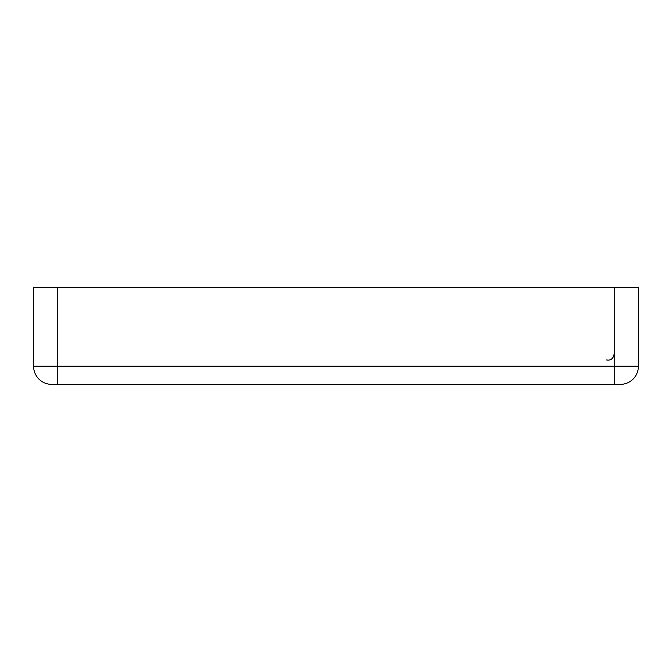 <?xml version="1.0" encoding="UTF-8"?>
<svg xmlns="http://www.w3.org/2000/svg" width="672" height="672" viewBox="0 0 672 672"><rect width="100%" height="100%" fill="white"/><g stroke="black" fill="none" stroke-linecap="round" stroke-linejoin="round"><path stroke-width="1.01" d="M614.208 384.384L620.256 384.384A18.144 18.144 0 0 0 638.4 366.24L638.4 287.616L614.208 287.616L614.208 366.24L57.792 366.24L57.792 384.384L614.208 384.384L614.208 366.24L638.4 366.24A18.144 18.144 0 0 1 620.256 384.384M51.744 384.384A18.144 18.144 0 0 1 33.6 366.24L57.792 366.24L57.792 287.616L33.6 287.616L33.6 366.24A18.144 18.144 0 0 0 51.744 384.384L57.792 384.384M57.792 287.616L614.208 287.616M608.975 360.133L606.581 359.982C610.697 360.696 613.242 358.747 614.208 354.144L612.612 358.235M609.739 359.982L612.276 358.571"/></g></svg>
